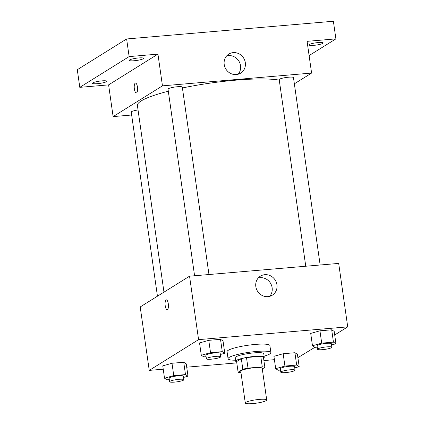 <?xml version="1.0" encoding="UTF-8"?>
<svg xmlns="http://www.w3.org/2000/svg" width="425" height="425" viewBox="0 0 425 425"><rect width="100%" height="100%" fill="white"/><g stroke="black" fill="none" stroke-linecap="round" stroke-linejoin="round"><path stroke-width="0.64" d="M266.172 400.626A10.816 1.7 -8.1 0 1 254.416 403.421A10.816 1.7 -8.1 0 1 245.294 403.022A10.816 1.7 -8.1 0 1 255.765 399.819A10.816 1.7 -8.1 0 1 266.709 399.978A10.816 1.7 -8.1 0 1 266.172 400.626M245.294 403.022L240.778 371.301A10.816 1.7 -8.1 0 1 251.249 368.092A10.816 1.7 -8.1 0 1 262.193 368.252L266.709 399.978M238.112 372.194L236.608 361.617L241.326 358.673A13.961 2.194 -8.1 0 1 246.495 357.542L260.759 356.32L262.267 366.892L247.998 368.114A13.961 2.194 -8.1 0 0 242.829 369.251L238.112 372.194A13.961 2.194 -8.1 0 0 240.709 372.661L240.97 372.635M262.294 368.958L264.865 367.359A13.961 2.194 -8.1 0 0 262.267 366.892M260.759 356.32A13.961 2.194 -8.1 0 1 263.357 356.788L264.865 367.359M263.537 358.041A14.423 2.268 171.9 0 0 264.26 357.17A14.423 2.268 171.9 0 0 249.661 356.957A14.423 2.268 171.9 0 0 235.705 361.234A14.423 2.268 171.9 0 0 236.64 361.872M235.705 361.234L235.206 357.707A14.423 2.268 -8.1 0 1 249.162 353.43A14.423 2.268 -8.1 0 1 263.755 353.642L264.26 357.17M246.495 357.542L247.998 368.114M241.326 358.673L242.829 369.251M235.562 360.219A21.633 3.4 -8.1 0 1 228.066 358.727A21.633 3.4 -8.1 0 1 249.002 352.309A21.633 3.4 -8.1 0 1 270.895 352.628A21.633 3.4 -8.1 0 1 269.817 353.935A21.633 3.4 -8.1 0 1 264.116 356.155M228.066 358.727L227.062 351.677A21.633 3.4 -8.1 0 1 247.998 345.259A21.633 3.4 -8.1 0 1 269.891 345.578L270.895 352.628M183.573 377.432L187.999 376.183L186.24 363.848L183.733 362.254L171.992 363.258L162.759 365.861L164.512 378.197L167.02 379.791L169.315 379.594M220.352 354.503L224.777 353.26L223.019 340.924L220.511 339.331L208.771 340.335L199.538 342.933L201.296 355.273L203.798 356.867L206.093 356.671M334.703 334.969L347.714 326.862L198.576 339.639L149.239 370.393L163.232 369.192M186.713 367.184L236.789 362.892M263.898 360.57L274.407 359.667M297.893 357.653L314.92 347.299M294.748 367.901L299.173 366.658L297.415 354.317L294.908 352.723L283.167 353.733L273.934 356.331L275.687 368.666L278.194 370.26L280.489 370.063M331.527 344.978L335.952 343.729L334.199 331.394L331.691 329.8L319.945 330.804L310.712 333.407L312.471 345.743L314.978 347.337L317.268 347.14M347.714 326.862L338.688 263.41L189.55 276.192L140.208 306.946L149.239 370.393M189.55 276.192L198.576 339.639M276.93 284.761A11.225 10.444 -121.9 0 1 272.313 295.189A11.225 10.444 -121.9 0 1 257.513 291.189A11.225 10.444 -121.9 0 1 260.435 276.138A11.225 10.444 -121.9 0 1 276.93 284.761M167.45 309.634A4.957 1.642 85.1 0 1 167.184 309.724A4.957 1.642 85.1 0 1 165.123 304.927A4.957 1.642 85.1 0 1 166.334 299.848A4.957 1.642 85.1 0 1 168.353 304.236A4.957 1.642 85.1 0 1 167.45 309.634M167.184 309.724A4.957 1.642 85.1 0 1 165.128 304.927A4.957 1.642 85.1 0 1 166.34 299.848M258.262 277.987A11.225 10.444 -121.9 0 1 272.138 287.746A11.225 10.444 -121.9 0 1 269.694 296.331M163.965 292.14L137.403 105.501A75.708 11.9 -8.1 0 1 168.316 91.221M182.421 87.97A75.708 11.9 -8.1 0 1 279.267 80.128M320.147 264.998L293.473 77.594A7.209 1.132 171.9 0 0 287.39 77.329A7.209 1.132 171.9 0 0 279.554 79.188A7.209 1.132 171.9 0 0 279.198 79.624L305.756 266.236M157.447 296.204L131.24 112.078A7.209 1.132 -8.1 0 1 138.04 109.963M194.581 275.761L168.018 89.154A7.209 1.132 -8.1 0 1 174.999 87.013A7.209 1.132 -8.1 0 1 182.298 87.12L208.967 274.529M294.36 83.81L311.594 73.068L162.456 85.85L113.119 116.604L131.66 115.01M309.103 55.569L335.893 38.877L333.381 21.25L126.623 38.967L77.286 69.721L79.794 87.348L108.603 84.878L113.119 116.604M335.893 38.877L307.078 41.342L311.594 73.068M126.623 38.967L129.131 56.594L79.794 87.348M162.456 85.85L157.941 54.124L129.131 56.594M245.321 62.693A11.225 10.444 -121.9 0 1 240.704 73.121A11.225 10.444 -121.9 0 1 225.903 69.121A11.225 10.444 -121.9 0 1 228.831 54.071A11.225 10.444 -121.9 0 1 245.321 62.693M157.941 54.124L108.603 84.878M136.595 92.857A4.957 1.642 85.1 0 1 136.329 92.948A4.957 1.642 85.1 0 1 134.273 88.15A4.957 1.642 85.1 0 1 135.485 83.072A4.957 1.642 85.1 0 1 137.503 87.454A4.957 1.642 85.1 0 1 136.595 92.857M136.329 92.948A4.957 1.642 85.1 0 1 134.273 88.15A4.957 1.642 85.1 0 1 135.485 83.072M226.658 55.919A11.225 10.444 -121.9 0 1 240.534 65.678A11.225 10.444 -121.9 0 1 238.09 74.263M101.873 80.872A7.209 1.132 -8.1 0 1 106.771 81.255A7.209 1.132 -8.1 0 1 99.79 83.396A7.209 1.132 -8.1 0 1 92.491 83.289A7.209 1.132 -8.1 0 1 101.873 80.872M138.651 57.949A7.209 1.132 -8.1 0 1 143.549 58.331A7.209 1.132 -8.1 0 1 136.568 60.467A7.209 1.132 -8.1 0 1 129.274 60.361A7.209 1.132 -8.1 0 1 138.651 57.949M318.298 42.553A7.209 1.132 -8.1 0 1 323.191 42.936A7.209 1.132 -8.1 0 1 316.211 45.071A7.209 1.132 -8.1 0 1 308.917 44.965A7.209 1.132 -8.1 0 1 318.298 42.553M335.952 343.729L333.444 342.136L321.704 343.145L312.471 345.743M317.576 349.276L317.071 345.753A7.209 1.132 -8.1 0 1 324.052 343.618A7.209 1.132 -8.1 0 1 331.351 343.724L331.851 347.246A7.209 1.132 -8.1 0 1 331.489 347.682A7.209 1.132 -8.1 0 1 323.653 349.541A7.209 1.132 -8.1 0 1 317.576 349.276A7.209 1.132 -8.1 0 1 324.551 347.14A7.209 1.132 -8.1 0 1 331.851 347.246M334.199 331.394L331.691 329.8L333.444 342.136M331.691 329.8L319.945 330.804L321.704 343.145M319.945 330.804L310.712 333.407M224.777 353.26L222.27 351.666L210.529 352.67L201.296 355.273M206.396 358.806L205.897 355.279A7.209 1.132 -8.1 0 1 212.877 353.143A7.209 1.132 -8.1 0 1 220.171 353.249L220.676 356.772A7.209 1.132 -8.1 0 1 220.315 357.207A7.209 1.132 -8.1 0 1 212.479 359.067A7.209 1.132 -8.1 0 1 206.396 358.806A7.209 1.132 -8.1 0 1 213.377 356.665A7.209 1.132 -8.1 0 1 220.676 356.772M223.019 340.924L220.511 339.331L222.27 351.666M220.517 339.331L208.771 340.335L210.529 352.67M208.771 340.335L199.538 342.933M299.173 366.658L296.666 365.064L284.925 366.068L275.687 368.666M280.792 372.204L280.293 368.677A7.209 1.132 -8.1 0 1 287.273 366.541A7.209 1.132 -8.1 0 1 294.567 366.647L295.072 370.17A7.209 1.132 -8.1 0 1 294.711 370.605A7.209 1.132 -8.1 0 1 286.875 372.465A7.209 1.132 -8.1 0 1 280.792 372.204A7.209 1.132 -8.1 0 1 287.773 370.063A7.209 1.132 -8.1 0 1 295.072 370.17M297.415 354.317L294.908 352.723L296.666 365.064M294.908 352.723L283.167 353.733L284.925 366.068M283.167 353.733L273.934 356.331M187.999 376.183L185.491 374.59L173.751 375.599L164.512 378.197M169.617 381.73L169.118 378.207A7.209 1.132 -8.1 0 1 176.093 376.067A7.209 1.132 -8.1 0 1 183.393 376.173L183.898 379.7A7.209 1.132 -8.1 0 1 183.536 380.136A7.209 1.132 -8.1 0 1 175.7 381.995A7.209 1.132 -8.1 0 1 169.617 381.73A7.209 1.132 -8.1 0 1 176.598 379.594A7.209 1.132 -8.1 0 1 183.898 379.7M186.24 363.848L183.733 362.254L185.491 374.59M183.733 362.254L171.992 363.258L173.751 375.599M171.992 363.258L162.759 365.861"/></g></svg>
